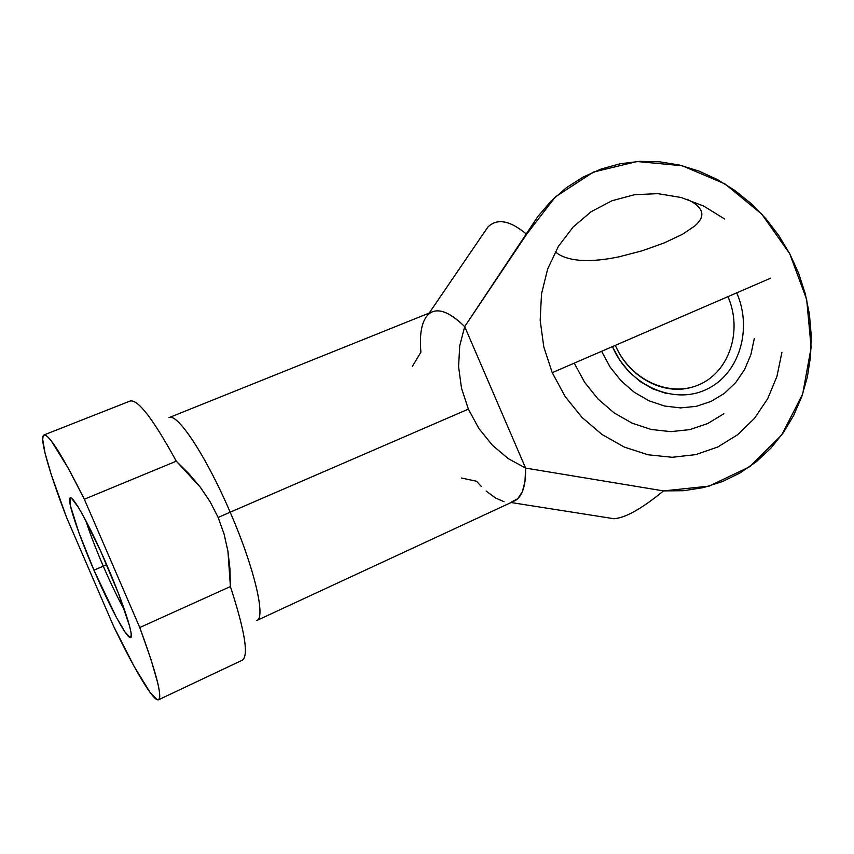 <?xml version="1.0" encoding="UTF-8"?>
<svg xmlns="http://www.w3.org/2000/svg" width="854" height="854" viewBox="0 0 854 854"><rect width="100%" height="100%" fill="white"/><g stroke="black" fill="none" stroke-linecap="round" stroke-linejoin="round"><path stroke-width="1.28" d="M103.27 566.181C110.945 583.848 118.087 598.611 124.705 610.482C118.087 598.611 110.945 583.848 103.27 566.181L106.675 564.707L103.27 566.181C95.755 548.684 89.958 533.547 85.902 520.759C89.958 533.547 95.755 548.684 103.27 566.181L93.951 570.173L103.27 566.181M106.931 565.305C124.129 604.92 135.007 639.336 130.235 637.586C126.157 637.447 109.088 605.379 93.951 570.173L78.856 532.544L70.348 505.483L69.985 498.085L71.555 498.298L78.066 506.86L82.795 515.005L100.623 551.076L118.46 593.455L129.562 626.057L131.014 632.558L131.238 636.433L130.256 637.596L125.026 632.024L116.293 617.196L93.951 570.173C78.771 535.212 67.252 501.213 69.932 498.16C71.917 493.431 89.777 525.391 106.931 565.305M691.313 201.416L687.118 199.27L691.313 201.416C696.907 204.576 700.291 208.056 701.465 211.835C700.291 208.056 696.907 204.576 691.313 201.416C696.907 204.576 700.291 208.056 701.465 211.835C702.81 216.105 700.611 220.791 694.9 225.904C700.611 220.791 702.81 216.105 701.465 211.835C702.81 216.105 700.611 220.791 694.9 225.904L682.506 234.284L694.9 225.904L682.506 234.284L664.124 242.963L682.506 234.284L664.124 242.963L641.92 250.873L664.124 242.963L641.92 250.873L619.107 256.798C604.749 259.808 592.174 261.004 581.393 260.385C592.174 261.004 604.749 259.808 619.107 256.798C604.749 259.808 592.174 261.004 581.393 260.385C571.966 259.776 564.441 257.78 558.815 254.417C564.441 257.78 571.966 259.776 581.393 260.385C571.966 259.776 564.441 257.78 558.815 254.417L555.228 251.887L558.815 254.417C564.441 257.78 571.966 259.776 581.393 260.385C592.174 261.004 604.749 259.808 619.107 256.798L641.92 250.873L664.124 242.963L682.506 234.284L694.9 225.904C700.611 220.791 702.81 216.105 701.465 211.835C700.291 208.056 696.907 204.576 691.313 201.416L687.118 199.27L691.313 201.416M770.671 278.158L552.228 372.664L770.671 278.158M169.028 417.638C177.13 412.418 206.124 455.951 230.174 512.197L468.366 409.119L461.502 388.175L458.587 366.729L459.708 345.87L464.683 326.612C451.446 313.567 440.685 308.625 432.402 311.785L169.412 417.478M130.192 401.017C138.017 399.234 153.378 419.293 176.287 461.181L188.894 473.692L200.306 487.207L210.127 501.746L218.154 517.471L230.174 512.197C206.529 456.911 177.974 413.614 169.455 417.499M158.566 699.757L242.237 660.227C248.92 655.957 244.97 631.405 230.409 586.559L139.768 627.53C156.282 672.685 162.538 696.757 158.534 699.768C153.731 702.201 134.74 670.23 113.518 626.067L134.163 666.483L150.304 692.775L157.072 699.672L158.961 699.437L159.741 696.618L159.367 691.174L157.776 683.104L151.009 659.555L139.768 627.53L84.332 499.227L68.608 468.835L51.101 440.6L47.322 436.415L44.664 434.878L43.127 435.935L42.711 439.458L45.07 453.25L51.293 474.696L66.473 517.204L113.518 626.067L66.473 517.204C49.062 471.984 38.974 436.789 44.002 434.953C48.998 434.12 62.438 455.545 84.332 499.227L176.287 461.181C153.293 419.154 137.91 399.106 130.128 401.038L44.024 434.942M257.171 620.292C265.765 616.737 254.012 566.96 230.174 512.197L218.154 517.471L224.079 534.049L227.933 551.182L229.95 568.828L230.409 586.559C244.927 631.245 248.898 655.787 242.301 660.195M257.15 620.335L514.268 501.063C522.146 497.252 525.915 486.257 525.605 468.088L508.269 458.641L492.406 445.244L478.859 428.473L468.366 409.119L230.174 512.197C254.428 567.91 266.053 618.168 256.787 620.506M487.506 227.442C496.75 217.93 509.795 220.215 526.63 234.284L464.683 326.612L537.796 216.596L551.14 200.989L566.362 187.731L583.186 177.002L601.259 168.975L620.271 163.744L639.849 161.353L659.672 161.812L679.4 165.046L698.711 170.992L717.285 179.5L734.824 190.421L751.082 203.53L765.792 218.624L778.741 235.448L789.726 253.734L798.597 273.184L805.205 293.498L809.443 314.357L811.236 335.451L810.553 356.428L807.372 376.966L801.735 396.726L793.697 415.386L783.374 432.626L770.895 448.136L756.441 461.619L740.237 472.838L722.537 481.549L703.621 487.549L683.819 490.698L663.483 490.901L525.605 468.088L464.683 326.612C448.692 311.08 436.543 307.034 428.228 314.496C421.727 321.253 419.282 333.829 420.915 352.2L412.365 366.345M552.228 372.664L565.124 396.491L581.948 417.371L601.953 434.451L624.295 447.08L648.015 454.766L672.151 457.285L695.722 454.627L717.83 446.973L737.642 434.718L754.456 418.396L767.703 398.701L776.948 376.39L781.933 352.296L776.948 376.39L767.703 398.701L754.456 418.396L737.642 434.718L717.83 446.973L695.722 454.627L672.151 457.285L648.015 454.766L624.295 447.08L601.953 434.451L581.948 417.371L565.124 396.491L552.228 372.664L543.795 346.916L552.228 372.664M724.672 219.019L703.781 206.102L681.246 197.52L657.858 193.644L634.469 194.712L611.966 200.754L591.235 211.643L573.119 227.025L558.377 246.39L547.67 268.989L541.5 293.968L540.176 320.303L543.795 346.916L540.176 320.303L541.5 293.968L547.67 268.989L558.377 246.39L573.119 227.025L591.235 211.643L611.966 200.754L634.469 194.712L657.858 193.644L681.246 197.52L703.781 206.102L724.672 219.019M608.294 517.834L614.058 518.72C625.512 517.876 641.984 508.6 663.483 490.901L525.605 468.088L524.986 481.528L522.317 491.829L517.748 498.693L511.546 501.971M503.988 501.672L495.405 497.935L486.129 491.018M481.336 486.46L476.5 481.24L461.427 478.016M483.247 233.836L487.965 226.961C497.231 218.016 510.116 220.449 526.63 234.284L555.303 196.954L593.381 172.081L637.031 161.523L682.197 165.74L724.939 183.898L761.757 214.13L789.726 253.734L806.656 299.423L811.151 347.471L802.685 393.961L781.72 434.953L749.695 466.722L709.13 486.118L663.483 490.901C641.621 508.888 624.989 518.164 613.567 518.741M464.683 326.612L525.605 468.088L508.269 458.641L492.406 445.244L478.859 428.473L468.366 409.119L461.502 388.175L458.587 366.729L459.708 345.87L464.683 326.612M176.287 461.181L84.332 499.227L139.768 627.53L230.409 586.559L227.933 551.182L224.079 534.049L218.154 517.471L210.127 501.746L200.306 487.207L176.287 461.181M574.294 363.238L584.616 382.304L598.131 399.138L614.207 412.952L632.173 423.189L651.282 429.498L670.764 431.644L689.829 429.615L707.752 423.541L723.861 413.731M691.526 387.321C663.11 395.562 628.523 376.934 615.499 345.592C630.252 380.286 670.294 398.177 699.938 384.311C729.807 370.935 742.521 330.274 728.11 296.989M736.874 293.178C752.801 329.89 738.902 374.81 705.938 389.659C673.23 405.063 628.886 385.303 612.553 346.852L619.748 360.153L629.163 371.96L640.383 381.685L652.926 388.954L666.291 393.47M754.295 338.526L750.879 354.677L744.592 369.568L735.636 382.656L724.32 393.427L711.051 401.423L696.309 406.333L680.659 407.902L664.69 406.056L649.04 400.804L634.341 392.328L621.2 380.959L610.151 367.135L601.696 351.506M131.281 635.013L130.235 637.586M511.098 502.536L613.941 518.72M487.858 227.068L429.156 313.098M72.526 499.163L69.932 498.16"/></g></svg>
